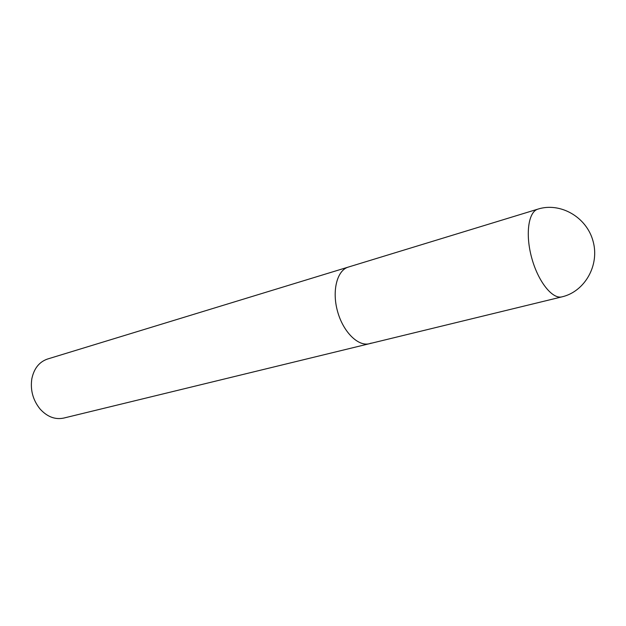 <?xml version="1.0" encoding="UTF-8"?>
<svg xmlns="http://www.w3.org/2000/svg" width="626" height="626" viewBox="0 0 626 626"><rect width="100%" height="100%" fill="white"/><g stroke="black" fill="none" stroke-linecap="round" stroke-linejoin="round"><path stroke-width="0.94" d="M47.537 359.027L348.33 267.075C337.101 270.252 331.788 290.699 337.508 311.247C343.071 331.835 358.072 346.71 369.356 343.721L63.735 418.074C55.143 419.85 47.279 416.861 40.134 409.091C32.959 400.202 30.189 390.1 31.824 378.793C34.007 368.471 39.242 361.883 47.537 359.027L47.662 358.988M538.024 209.084L348.33 267.075C337.101 270.252 331.788 290.699 337.508 311.247C343.071 331.835 358.072 346.71 369.356 343.721L371.187 343.118M537.922 209.115C528.352 211.737 525.175 234.343 531.732 257.982C538.157 281.653 552.414 299.478 561.984 296.849C584.668 291.646 599.88 265.377 593.057 241.159C586.578 216.854 560.09 202.018 537.922 209.115M369.356 343.721L561.984 296.849"/></g></svg>
